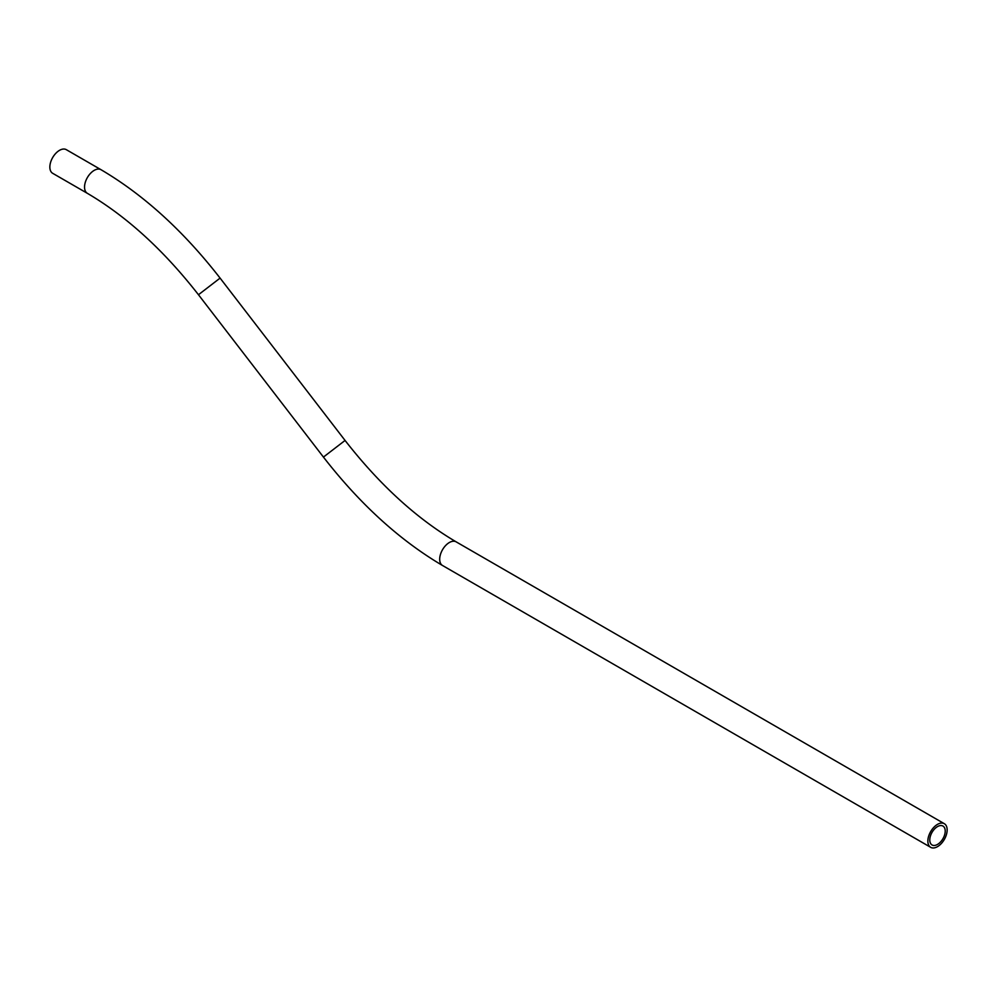 <?xml version="1.0" encoding="UTF-8"?>
<svg xmlns="http://www.w3.org/2000/svg" width="997" height="997" viewBox="0 0 997 997"><rect width="100%" height="100%" fill="white"/><g stroke="black" fill="none" stroke-linecap="round" stroke-linejoin="round"><path stroke-width="1.5" d="M927.858 841.082A13.646 7.876 -60 0 1 933.815 827.348A13.646 7.876 -60 0 1 944.321 823.696A13.646 7.876 -60 0 1 947.15 829.94A13.646 7.876 -60 0 1 941.193 843.674A13.646 7.876 -60 0 1 930.675 847.325A13.646 7.876 -60 0 1 927.858 841.082M929.777 839.973A10.917 6.306 120 0 0 932.045 844.97A10.917 6.306 120 0 0 940.458 842.041A10.917 6.306 120 0 0 945.218 831.062A10.917 6.306 120 0 0 942.963 826.064A10.917 6.306 120 0 0 934.55 828.981A10.917 6.306 120 0 0 929.777 839.973M49.85 167.06A13.646 7.876 -60 0 1 55.807 153.326A13.646 7.876 -60 0 1 66.325 149.675L101.009 169.702A13.646 7.876 -60 0 0 90.503 173.353A13.646 7.876 -60 0 0 84.546 187.087A13.646 7.876 -60 0 0 87.375 193.331L52.679 173.304A13.646 7.876 -60 0 1 49.85 167.06M930.675 847.325L442.506 565.486A13.646 7.876 -60 0 1 439.689 559.242A13.646 7.876 -60 0 1 445.647 545.509A13.646 7.876 -60 0 1 456.152 541.857C416.783 518.714 379.757 484.916 345.062 440.45L220.088 278.101C183.51 231.055 143.817 194.914 101.009 169.702M442.506 565.486C399.71 540.274 360.017 504.146 323.439 457.087L345.062 440.45M323.439 457.087L198.465 294.738L220.088 278.101M944.321 823.696L456.152 541.857M198.465 294.738C163.77 250.272 126.744 216.474 87.375 193.331"/></g></svg>

